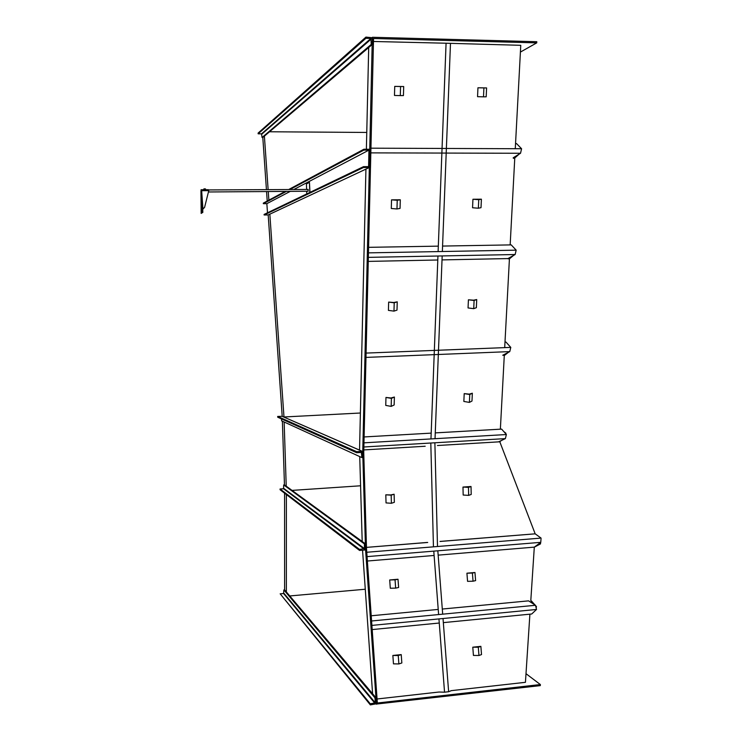 <?xml version="1.0" encoding="UTF-8"?>
<svg xmlns="http://www.w3.org/2000/svg" width="742" height="742" viewBox="0 0 742 742"><rect width="100%" height="100%" fill="white"/><g stroke="black" fill="none" stroke-linecap="round" stroke-linejoin="round"><path stroke-width="1.11" d="M396.97 208.966L400.049 208.419L400.309 199.784L391.535 199.848L391.294 208.493L396.97 208.966L397.23 200.284L391.535 199.848M400.309 199.784L397.23 200.284M395.653 588.118L398.612 587.488L398.009 579.242L389.698 579.966L390.292 588.23L395.653 588.118L395.05 579.827L389.698 579.966M398.009 579.242L395.05 579.827M469.398 402.396L471.986 401.042L472.348 393.214L469.232 394.132L464.204 393.612L463.852 401.45L469.398 402.396L469.76 394.531L464.204 393.612M472.348 393.214L469.76 394.531M473.044 581.209L475.613 580.615L474.963 572.499L466.922 573.204L467.562 581.338L473.044 581.209L472.394 573.056L466.922 573.204M474.963 572.499L472.394 573.056M391.405 503.28L394.345 502.315L394.123 494.228L390.746 494.933L385.812 494.812L386.035 502.909L391.405 503.28L391.182 495.164L385.812 494.812M394.123 494.228L391.182 495.164M282.387 421.196L284.455 484.878L365.37 543.812L365.147 549.989L359.555 550.434L359.527 549.414L364.507 548.607L364.378 543.895L365.37 543.812M262.798 137.483L262.065 137.483L261.527 133.838L258.151 133.82L365.899 38.296L365.927 37.1L372.475 37.759L372.317 44.455L262.798 137.483L266.434 189.646M266.554 191.464L267.222 201.036M363.534 166.644L363.515 167.497L369.377 167.497L369.776 149.253L363.895 149.235L363.877 150.088L368.95 150.107L368.598 166.644L363.534 166.644L264.087 214.429L264.124 214.985L268.187 214.948L282.201 416.327M376.305 704.075L540.306 685.617L540.371 684.551L377.344 703.008L366.52 548.857L365.518 548.941L362.736 452.555L372.336 37.397M366.52 548.857L363.738 452.49L362.736 452.555M376.417 704.214L365.518 548.941M520.402 52.079L536.735 42.869L536.8 41.71L372.484 37.276M366.761 132.447L269.522 131.77M365.277 589.231L289.77 595.956M372.586 693.714L362.55 550.193M359.545 450.116L365.927 169.111M366.381 149.244L368.7 47.534M362.198 541.502L359.731 456.59M284.576 493.18L284.603 589.862L375.962 697.703L376.389 703.778L370.351 704.9L370.277 703.815L375.304 702.804L374.951 697.814L375.962 697.703M536.735 42.869L373.541 38.501L363.738 452.49M286.375 494.552L286.366 591.949M269.838 214.169L283.991 417.115M284.149 422.003L286.227 486.177M264.393 136.129L268.131 189.637M268.252 191.455L268.864 200.155M540.371 684.551L526.004 673.69M360.575 485.787L292.023 490.397M360.38 413.016L283.991 416.976M515.273 148.706L520.763 45.318L450.487 43.342L442.353 251.51M438.114 251.584L446.072 43.221L373.476 41.478M529.899 614.172L525.438 682.315L451.368 690.635L448.632 691.729L443.02 618.513M438.949 618.911L444.541 692.193L439.032 692.026L377.066 698.992M530.799 600.584L534.305 547.132L540.779 542.337L541.057 538.089L535.177 533.832L499.802 441.796L437.446 445.515L498.513 441.87L505.376 438.615L506.369 434.534L501.62 429.108L435.266 432.892M425.194 446.248L363.803 449.921L425.194 446.248M499.802 441.796L499.728 441.295M500.368 429.182L504.291 355.39M504.699 347.627L509.429 258.661M510.162 244.906L514.781 157.861M440.043 541.465L535.177 533.832L440.043 541.419M427.707 542.467L366.474 547.383L427.373 542.439M258.151 133.82L258.095 133.096L365.927 37.1M372.317 44.455L371.223 44.427L370.926 38.436L365.899 38.296M262.065 137.483L371.223 44.427M356.679 451.683L277.693 416.447L277.712 417.208L356.707 452.722L356.679 451.683L362.356 451.349L362.884 457.517L361.883 457.573L361.382 452.444L356.707 452.722M277.693 416.447L282.136 416.299M281.552 418.933L281.617 420.844L361.883 457.573M359.555 550.434L280.086 489.748L280.059 488.987L283.527 488.755L283.704 484.934L364.378 543.895M283.704 484.934L284.455 484.878M280.059 488.987L359.527 549.414M370.351 704.9L280.17 593.823L283.565 593.526L283.861 589.927L374.951 697.814M283.861 589.927L284.603 589.862M280.17 593.823L370.277 703.815M437.492 546.511L434.877 442.779M435.035 438.689L442.176 255.934M433.439 546.835L430.805 443.02M430.963 438.93L437.947 256.018M446.072 43.221L450.487 43.342M442.686 614.172L437.826 550.805M438.615 614.562L433.773 551.13M444.541 692.193L448.632 691.729M515.662 249.609L514.596 248.468M509.671 257.613L509.689 258.624L508.047 258.828M509.689 258.624L513.594 255.396M515.254 254.024L515.718 252.067M510.004 257.428L510.014 257.975L512.156 256.203M442.019 259.904L507.964 258.578L515.134 254.525L516.172 250.156L368.468 252.864M516.172 250.156L511.219 244.888L442.566 246.066M438.318 246.14L368.598 247.336M437.789 259.997L368.264 261.397M515.134 254.525L368.366 257.363M363.877 446.981L505.376 438.615M364.109 436.945L431.185 433.124M363.97 442.835L506.369 434.534M499.709 441.527L502.315 440.062M505.617 437.641L505.933 436.324M500.145 441.1L500.164 441.657M505.886 433.977L505.868 433.189L503.753 431.547M505.543 433.588L504.708 432.632M500.47 440.943L500.943 440.72M536.169 608.013L536.457 606.622L535.603 605.667M534.936 604.906L531.439 600.974L531.124 602.485M535.056 610.842L535.696 610.239M535.984 607.244L535.789 606.455M534.092 604.378L531.652 601.623L531.43 602.68M372.187 629.578L439.255 623.03M443.336 622.631L531.717 613.996L536.512 609.47L535.511 605.277L528.573 600.862L442.288 609.043M371.9 625.404L536.512 609.47M371.584 620.98L535.511 605.277M371.223 615.777L438.225 609.423M541.057 538.089L366.752 552.261M534.305 547.132L438.16 555.137M434.098 555.47L367.373 561.017M540.779 542.337L367.058 556.621M521.069 148.205L520.114 147.231M514.929 156.71L514.957 157.796L513.362 158.343M514.957 157.796L519.15 154.113M520.634 152.824L521.125 150.719M515.273 156.497L515.291 157.119L517.684 155.022M513.186 157.786L520.522 153.269L521.589 148.734L370.944 148.187M521.589 148.734L516.515 143.568L515.542 143.558M520.522 153.269L370.833 152.88M510.283 346.839L509.374 345.828M504.43 354.37L504.449 355.399L502.955 355.27M504.449 355.399L508.456 352.283M509.865 351.179L510.338 349.232M504.755 354.194L504.773 354.787L507.055 353.007M502.761 355.233L509.763 351.606L510.784 347.386L366.094 353.09M510.784 347.386L505.933 342.034L504.996 342.071M509.763 351.606L365.992 357.403M539.406 543.348L540.185 543.71L540.25 542.727M534.296 547.188L540.51 543.886L540.593 542.467M535.705 546.093L540.185 543.71M468.666 495.378L471.216 494.46L471.022 486.502L462.98 487.058L463.175 495.035L468.666 495.378L468.471 487.383L462.98 487.058M471.022 486.502L468.471 487.383M365.658 180.417L365.463 189.182L365.676 180.417M478.358 208.214L481.011 207.686L481.41 199.19L472.942 199.255L472.552 207.76L478.358 208.214L478.748 199.691L472.942 199.255M481.41 199.19L478.748 199.691M393.974 311.121L396.998 310.128L397.248 301.846L393.761 302.504L388.65 302.096L388.418 310.388L393.974 311.121L394.215 302.801L388.65 302.096M397.248 301.846L394.215 302.801M478.961 655.501L481.521 654.574L480.872 646.356L472.784 647.191L473.433 655.427L478.961 655.501L478.302 647.237L472.784 647.191M480.872 646.356L478.302 647.237M398.871 663.942L401.839 662.968L401.227 654.602L392.861 655.464L393.464 663.849L398.871 663.942L398.259 655.538L392.861 655.464M401.227 654.602L398.259 655.538M483.496 96.84L486.186 96.812L486.604 87.927L477.95 87.779L477.551 96.683L483.496 96.84L483.914 87.918L477.95 87.779M486.604 87.927L483.914 87.918M400.3 95.607L403.425 95.588L403.704 86.536L394.735 86.387L394.475 95.449L400.3 95.607L400.569 86.526L394.735 86.387M403.704 86.536L400.569 86.526M473.721 308.663L476.345 307.698L476.726 299.555L473.554 300.195L468.415 299.796L468.054 307.949L473.721 308.663L474.101 300.482L468.415 299.796M476.726 299.555L474.101 300.482M391.173 406.375L394.15 404.984L394.392 397.035L390.969 397.981L385.97 397.443L385.747 405.41L391.173 406.375L391.414 398.389L385.97 397.443M394.392 397.035L391.414 398.389M309.766 192.484L309.451 182.356L306.427 183.933L306.604 189.442M309.451 182.356L309.97 192.382M306.659 191.241L306.743 193.94M201.045 190.128L201.101 191.677L201.045 190.128M201.147 191.779L201.082 189.971L201.147 191.779M308.088 189.47L308.106 191.204M204.968 189.683L204.421 189.692M203.865 189.729L203.874 188.895L204.384 189.655L205.553 189.581L205.525 188.932L204.356 188.82L204.811 189.535M204.783 188.885L205.525 188.932M203.957 189.59L205.553 189.581M205.154 189.72L204.245 189.72L205.154 189.72M201.128 191.909L201.082 189.869L201.101 191.909M201.054 189.739L201.138 192.039L201.054 189.739M208.437 191.974L308.143 191.241M208.521 190.657L208.335 189.702M201.657 190.694L208.771 190.657L204.579 207.389L202.51 209.448L200.952 191.009L201.156 213.418L201.722 206.953L202.167 212.713L202.612 212.407L202.909 208.641L201.657 190.694L201.24 191.204M204.532 207.537L202.891 208.715M201.815 213.102L201.805 207.111M202.835 212.398L202.733 209.439M363.515 167.497L264.124 214.985M369.377 167.497L268.187 214.948M363.895 149.235L288.684 189.535M285.271 191.362L263.308 203.132L263.345 203.688L266.851 203.66L267.491 212.796M363.877 150.088L289.899 189.525M286.477 191.353L263.345 203.688M368.95 150.107L293.832 189.507M290.354 191.334L266.851 203.66M261.833 134.135L371.352 38.927M261.527 133.838L370.926 38.436M281.923 416.225L362.3 451.349M360.918 452.462L361.744 452.824M283.527 488.755L364.118 549.043M283.815 488.431L364.507 548.607M283.565 593.526L374.923 703.286M283.861 593.21L375.304 702.804M281.96 416.225L362.356 451.349M208.446 189.933L308.162 189.442M208.363 189.702L205.126 189.72M204.319 189.72L201.082 189.739"/></g></svg>

